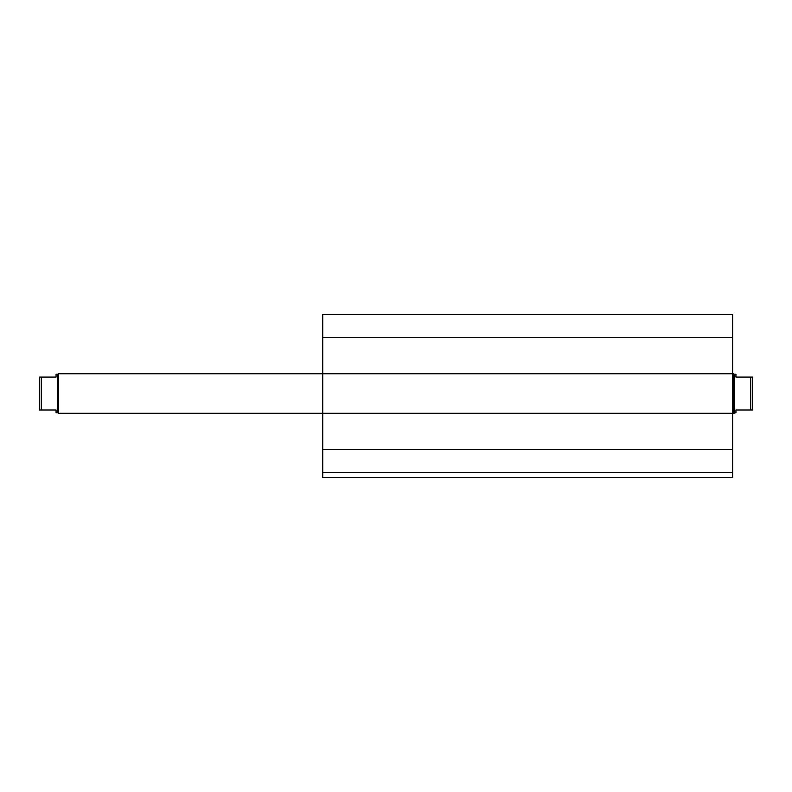 <?xml version="1.0" encoding="UTF-8"?>
<svg xmlns="http://www.w3.org/2000/svg" width="792" height="792" viewBox="0 0 792 792"><rect width="100%" height="100%" fill="white"/><g stroke="black" fill="none" stroke-linecap="round" stroke-linejoin="round"><path stroke-width="1.19" d="M732.649 472.547L322.74 472.547L322.74 477.487L732.649 477.487L732.649 314.513L322.74 314.513L322.74 337.56L732.649 337.56M322.74 472.547L322.74 413.285L733.432 413.285L733.432 373.774L322.74 373.774L322.74 337.56M322.74 413.285L322.74 373.774L58.568 373.774L58.568 413.285L322.74 413.285M750.757 409.989L752.4 409.989L752.4 377.071L750.757 377.071L750.757 409.989L735.936 409.989L735.936 412.79L733.432 413.285M750.757 377.071L735.936 377.071L735.936 374.269L734.293 374.269L734.293 412.79M56.064 377.071L39.6 377.071L39.6 409.989L56.064 409.989L56.064 412.79L57.707 412.79L57.707 374.269L56.064 374.269L56.064 377.071M41.243 409.989L41.243 377.071M57.707 374.269L58.568 373.774M322.74 449.5L732.649 449.5M734.293 374.269L733.432 373.774M57.707 412.79L58.568 413.285"/></g></svg>

